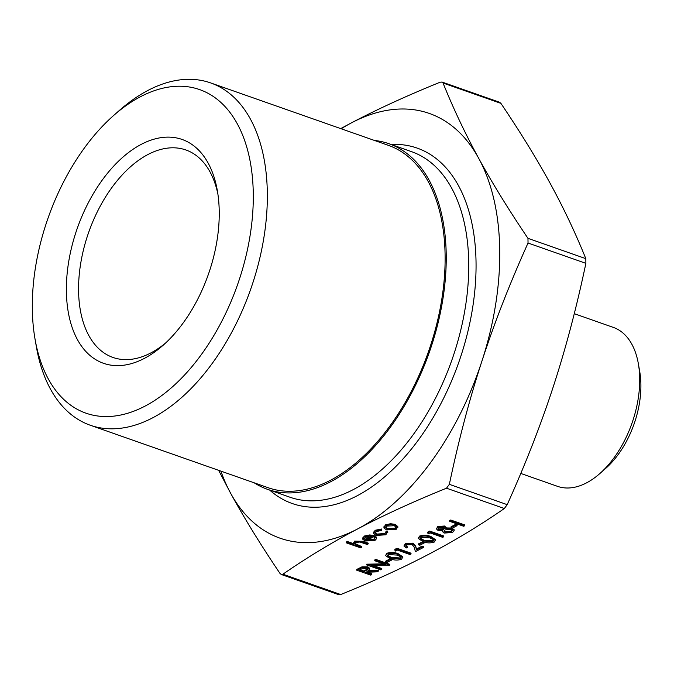 <?xml version="1.0" encoding="UTF-8"?>
<svg xmlns="http://www.w3.org/2000/svg" width="674" height="674" viewBox="0 0 674 674"><rect width="100%" height="100%" fill="white"/><g stroke="black" fill="none" stroke-linecap="round" stroke-linejoin="round"><path stroke-width="1.01" d="M449.676 520.564L450.729 520.008L464.748 524.928L464.757 525.712L463.704 526.268L449.684 521.347L449.676 520.564M451.066 526.765L455.607 524.38L457.048 524.886L457.065 525.661L452.524 528.054L451.083 527.548L451.066 526.765M436.415 528.888L437.788 526.495L444.773 526.015L446.028 527.927L452.035 528.037L454.124 529.916L454.141 530.699L452.465 532.494L444.141 533.075L442.363 531.457L442.633 530.497L437.94 530.362L436.415 528.888L437.805 527.279L444.789 526.798L446.045 528.702L452.052 528.812L454.057 530.303L454.049 529.52M442.363 531.457L442.355 530.548M427.51 532.216L429.692 531.07L443.711 535.99L443.719 536.774L442.658 537.33L430.079 532.915L428.268 533.867L427.51 532.216M418.251 538.425L419.506 536.108C423.432 534.853 427.249 534.996 430.956 536.555L435.539 539.714L434.25 542.064C430.349 543.303 426.575 543.134 422.943 541.559L424.35 542.073L424.367 542.856L419.826 545.241L418.386 544.735L418.377 543.952L422.918 541.567L418.251 538.425L419.523 536.892C423.449 535.628 427.265 535.779 430.964 537.338L435.547 540.497M385.68 561.147L390.221 558.754L391.661 559.26L391.67 560.043L387.129 562.428L385.697 561.922L385.68 561.147M366.74 564.955L385.789 564.618L374.761 560.743L375.822 560.187L389.833 565.107L370.81 565.461L381.813 569.328L380.751 569.884L366.74 564.955L366.723 564.18L383.641 563.86M374.761 560.743L374.752 559.959L375.806 559.403L389.825 564.323L389.833 565.107M372.949 565.435L381.804 568.544L381.813 569.328M356.748 570.212L356.74 569.429L361.963 566.851L367.903 566.851L369.664 568.351L369.672 569.126L367.524 571.164L378.333 571.156L377.019 571.847L365.359 572.302L371.821 574.577L370.767 575.133L356.748 570.212L361.98 567.626L367.911 567.626L369.672 569.126M368.804 570.381L378.316 570.373L378.333 571.156M366.277 571.855L371.812 573.793L371.821 574.577M376.833 534.853L384.61 534.339L385.941 532.056L387.516 531.837L385.848 534.785L375.89 535.451L373.413 533.21L373.404 532.426L375.325 530.236L381.669 529.006L381.45 530.48L376.513 531.5L375.03 533.185L376.833 534.853L376.825 534.069L384.593 533.555L386.008 532.224M375.098 532.797L376.825 534.069M386.076 532.603L385.932 531.281L387.508 531.053L387.794 532.629L387.508 531.053M367.507 540.017L373.447 539.419L374.744 538.24M362.814 539.276L364.272 536.833L369.765 535.712L374.255 536.47L366.538 540.523L373.463 540.194L374.845 538.644L374.466 536.993L375.999 536.698L376.555 537.844L376.572 538.627L374.854 540.573L365.241 541.003L362.814 539.276L362.646 537.903M362.797 538.492L364.263 536.049L369.756 534.929L374.247 535.687L374.255 536.47M338.828 594.687L340.749 594.535C374.011 581.047 403.549 567.508 429.38 553.927C455.22 540.346 480.208 525.206 504.346 508.516L507.202 504.658C525.568 463.923 540.961 424.502 553.379 386.396C565.806 348.289 576.641 307.268 585.883 263.34L585.816 258.656C575.478 233.019 563.599 207.929 550.186 183.404C536.782 158.887 520.353 132.197 500.9 103.358L499.619 102.288M220.912 471.126A225.116 131.851 -70.6 0 0 230.685 493.343A225.116 131.851 -70.6 0 0 357.869 528.804A225.116 131.851 -70.6 0 0 481.868 361.272A225.116 131.851 -70.6 0 0 478.683 158.289C492.079 182.806 508.508 209.488 527.969 238.335L528.037 243.019C509.679 283.746 494.286 323.166 481.868 361.272C469.441 399.379 458.598 440.4 449.356 484.336L446.5 488.195C413.238 501.683 383.7 515.222 357.869 528.804C332.029 542.385 307.041 557.524 282.903 574.214L281.252 574.467L279.971 573.397C260.518 544.55 244.089 517.868 230.685 493.343L218.629 470.326M346.267 542.831L347.329 542.275L353.395 544.407L354.566 541.938L362.983 542.064L368.215 543.901L367.153 544.457L359.882 542.014L355.636 542.477L354.558 543.792L355.417 544.971L361.702 547.322L360.641 547.878L346.267 542.831L346.259 542.048L347.312 541.492L353.184 543.556M353.387 543.623L354.549 541.155L362.966 541.281L368.198 543.118L368.215 543.901M354.634 543.404L361.694 546.547L361.702 547.322M383.969 527.178L385.553 524.852L390.524 523.723L395.343 524.38L397.837 526.655L396.169 529.36L386.429 529.857L383.978 527.961L383.902 526.782M385.553 555.612L386.817 553.303C390.743 552.04 394.56 552.191 398.258 553.75L402.841 556.901L401.561 559.26C397.652 560.49 393.886 560.321 390.254 558.746L385.553 555.612L386.825 554.079C390.752 552.823 394.568 552.966 398.275 554.525L402.858 557.684M394.812 549.411L397.003 548.257L411.014 553.186L411.022 553.961L409.969 554.525L397.39 550.102L395.571 551.062L394.812 549.411M405.79 545.67L407.214 546.673L407.231 547.457L406.169 548.013L403.928 545.999L405.335 543.564L413.069 543.151L415.706 546.176L416.498 549.04L421.991 546.151L423.424 546.656L423.441 547.44L415.42 551.661L414.198 547.212L412.134 544.533L406.725 544.878L405.689 546.066L407.231 547.457M403.928 545.999L405.335 543.564M443.054 83.037C453.391 108.674 465.262 133.755 478.683 158.289A225.116 131.851 -70.6 0 0 351.491 122.828C377.322 109.239 406.86 95.708 440.122 82.22L442.051 82.06L443.054 83.037L500.9 103.358M340.715 128.608L351.491 122.828A225.116 131.851 -70.6 0 0 341.179 128.768M254.182 482.811A183.168 107.276 -70.6 0 0 267.494 489.324A183.168 107.276 -70.6 0 0 330.791 481.674A183.168 107.276 -70.6 0 0 442.279 302.727A183.168 107.276 -70.6 0 0 388.906 143.697A183.168 107.276 -70.6 0 0 374.449 140.453M165.602 343.015A109.963 64.401 109.4 0 1 112.979 357.456A109.963 64.401 109.4 0 1 80.939 261.984A109.963 64.401 109.4 0 1 147.867 154.557A109.963 64.401 109.4 0 1 185.872 149.965A109.963 64.401 109.4 0 1 217.904 194.146M141.127 144.421A118.616 69.473 -70.6 0 0 67.173 304.353A118.616 69.473 -70.6 0 0 162.99 345.383A118.616 69.473 -70.6 0 0 217.348 190.666A118.616 69.473 -70.6 0 0 141.127 144.421M145.239 406.009A171.474 100.434 109.4 0 1 35.048 339.165A171.474 100.434 109.4 0 1 113.62 115.498A171.474 100.434 109.4 0 1 252.143 174.819A171.474 100.434 109.4 0 1 145.239 406.009M599.767 473.62L605.682 468.405A74.266 43.498 -70.6 0 0 639.719 371.526L638.362 363.758A84.225 49.328 109.4 0 1 599.767 473.62A84.225 49.328 109.4 0 1 586.624 482.828A84.225 49.328 109.4 0 1 557.516 486.342L520.783 473.443M35.048 339.165L36.404 346.942A181.432 106.265 -70.6 0 0 90.291 425.243A181.432 106.265 -70.6 0 0 152.99 417.661A181.432 106.265 -70.6 0 0 263.424 240.407A181.432 106.265 -70.6 0 0 210.558 82.885A181.432 106.265 -70.6 0 0 119.542 110.283L113.62 115.498M90.291 425.243L268.067 487.69A181.432 106.265 -70.6 0 0 330.766 480.115A181.432 106.265 -70.6 0 0 441.2 302.862A181.432 106.265 -70.6 0 0 388.334 145.331L210.558 82.885M574.265 313.68L613.348 327.412A84.225 49.328 109.4 0 1 638.362 363.758M355.417 544.971L355.4 544.188M354.566 541.938L354.549 541.155M353.395 544.407L353.176 542.848M347.329 542.275L347.312 541.492M374.483 537.768L376.008 537.481L376.572 538.627M365.392 540.026L371.938 536.58L365.586 537.245L364.322 538.753L365.392 540.026L365.375 539.242L370.776 536.403M373.463 540.194L373.447 539.419M369.765 535.712L369.756 534.929M364.272 536.833L364.263 536.049M376.008 537.481L375.999 536.698M364.314 537.97L365.375 539.242M373.413 533.21L375.334 531.019L375.325 530.236M375.334 531.019L381.686 529.781M384.61 534.339L384.593 533.555M383.978 527.961L385.57 525.636L390.532 524.507L395.36 525.164L397.845 527.439M386.825 526.082L385.587 527.557L387.499 529.301L394.905 528.921L396.194 527.405L394.307 525.72L386.825 526.082M385.57 525.636L385.553 524.852M395.36 525.164L395.343 524.38M390.532 524.507L390.524 523.723M385.654 527.169L387.483 528.526L394.897 528.138L396.11 527.026M387.499 529.301L387.483 528.526M394.905 528.921L394.897 528.138M359.25 570.162L363.918 571.796L367.903 569.117L366.85 568.182L361.458 568.991L359.25 570.162M367.911 567.626L367.903 566.851M361.98 567.626L361.963 566.851M360.135 569.69L363.909 571.021L367.751 568.738M363.918 571.796L363.909 571.021M375.822 560.187L375.806 559.403M366.959 564.837L366.951 564.062M385.697 561.922L390.238 559.538L390.221 558.754M390.238 559.538L391.67 560.043M391.308 558.19L400.154 558.738L401.047 557.617L400.28 556.556L397.205 555.081L388.3 554.567L387.407 555.688L391.308 558.19L391.291 557.406L400.145 557.954L400.946 557.238M398.275 554.525L398.258 553.75M386.825 554.079L386.817 553.303M387.499 555.3L391.291 557.406M400.154 558.738L400.145 557.954M394.829 550.186L397.011 549.04L397.003 548.257M397.011 549.04L411.022 553.961M405.344 544.348L413.078 543.935L415.715 546.951L416.507 549.824L422 546.934L421.991 546.151M422 546.934L423.441 547.44M416.507 549.824L416.498 549.04M413.078 543.935L413.069 543.151M418.386 544.735L422.927 542.351L422.918 541.567M422.927 542.351L424.367 542.856M423.997 540.995L432.851 541.542L433.744 540.422L432.978 539.369L429.902 537.894L420.989 537.38L420.096 538.501L423.997 540.995L423.988 540.219L432.843 540.767L433.635 540.043M430.964 537.338L430.956 536.555M419.523 536.892L419.506 536.108M420.188 538.113L423.988 540.219M432.851 541.542L432.843 540.767M427.527 532.999L429.709 531.853L429.692 531.07M429.709 531.853L443.719 536.774M439.178 527.818L438.142 528.955L439.018 529.815L443.711 529.368L444.646 528.281L443.677 527.338L439.178 527.818M446.18 527.338L446.045 528.702M445.177 529.865L443.947 531.264L445.244 532.527L451.041 531.98L452.305 530.632L451.016 529.376L445.177 529.865M444.789 526.798L444.773 526.015M437.805 527.279L437.788 526.495M452.052 528.812L452.035 528.037M438.26 528.559L439.001 529.031L443.703 528.593L444.511 527.902M439.018 529.815L439.001 529.031M443.711 529.368L443.703 528.593M444.031 530.876L445.236 531.752L451.024 531.196L452.203 530.219M445.244 532.527L445.236 531.752M451.041 531.98L451.024 531.196M451.083 527.548L455.624 525.156L455.607 524.38M455.624 525.156L457.065 525.661M449.684 521.347L450.746 520.791L450.729 520.008M450.746 520.791L464.757 525.712M446.5 488.195L504.346 508.516M340.749 594.535L282.903 574.214M585.816 258.656L527.969 238.335M528.037 243.019L585.883 263.34M507.202 504.658L449.356 484.336M388.906 143.697L411.418 151.608A183.168 107.276 109.4 0 1 464.79 310.638A183.168 107.276 109.4 0 1 353.302 489.585A183.168 107.276 109.4 0 1 290.005 497.235L267.494 489.324M269.701 490.099A188.358 110.325 -70.6 0 0 357.355 495.668A188.358 110.325 -70.6 0 0 474.841 290.494A188.358 110.325 -70.6 0 0 391.114 144.472M358.004 546.024L357.987 545.241M362.983 542.064L362.966 541.281M359.116 568.966L359.099 568.19M366.1 570.667L366.083 569.892M415.715 546.951L415.706 546.176M499.628 102.271L442.051 82.051M281.252 574.475L338.82 594.704"/></g></svg>
